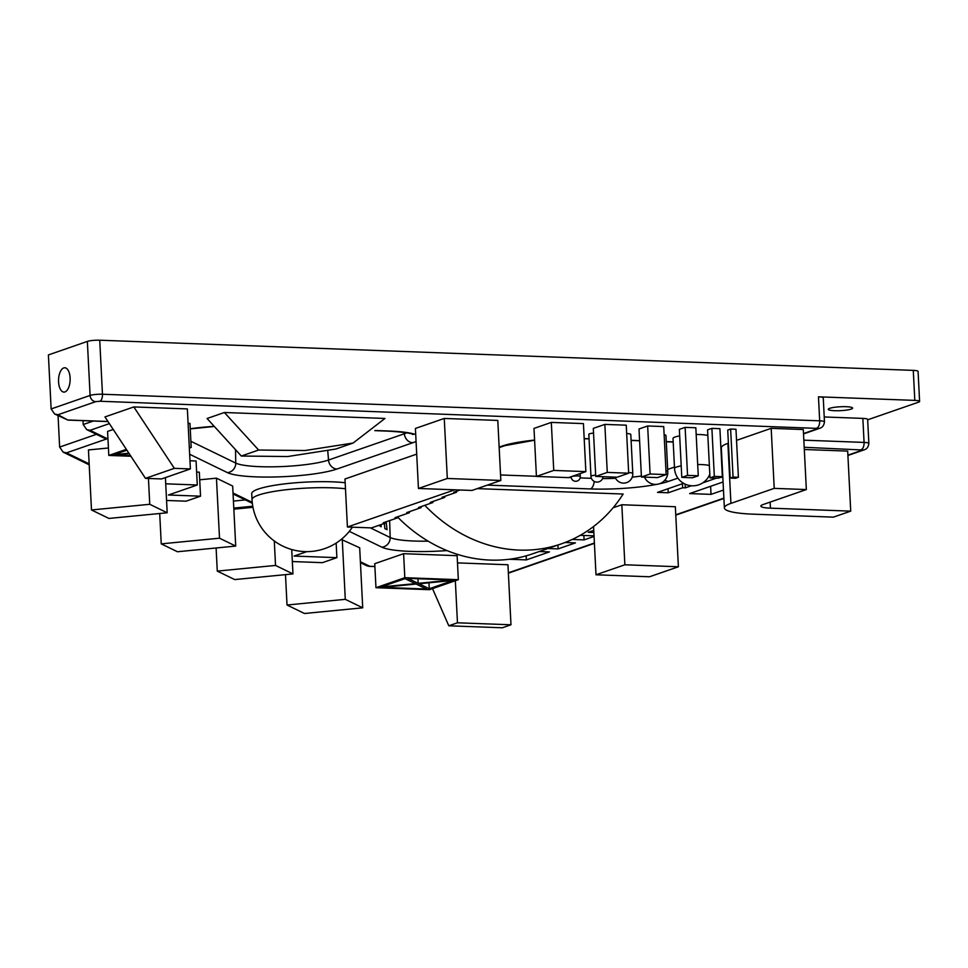 <?xml version="1.0" encoding="UTF-8"?>
<svg xmlns="http://www.w3.org/2000/svg" width="968" height="968" viewBox="0 0 968 968"><rect width="100%" height="100%" fill="white"/><g stroke="black" fill="none" stroke-linecap="round" stroke-linejoin="round"><path stroke-width="1.45" d="M457.126 555.68L458.336 579.687L429.477 589.693L375.959 587.709L374.737 563.691L403.596 553.696L457.126 555.68M403.596 553.696L404.818 577.702L458.336 579.687M404.818 577.702L375.959 587.709M426.356 589.016L381.961 587.37L416.131 584.043L426.356 589.016M381.089 586.947L405.023 578.658L415.26 583.619L381.089 586.947M419.035 583.764L429.26 588.738L453.205 580.437L419.035 583.764M418.164 583.341L452.334 580.014L407.939 578.368L418.164 583.341L417.934 578.743M428.969 582.796L429.26 588.738M188.082 423.343L189.97 423.403L191.192 447.422L189.304 447.349M126.348 449.358L108.803 455.432L130.898 456.255M189.341 448.063L191.192 447.422M128.901 453.23L113.946 454.682L126.905 450.193M130.523 455.686L114.817 455.105L129.216 453.702M113.232 429.465L107.581 431.425L108.803 455.432M336.15 543.096L336.888 557.653L322.453 562.662L292.348 561.549M306.832 551.651L294.066 556.068L336.888 557.653M196.637 472.069L199.323 472.178L200.533 496.185L186.11 501.182L166.569 500.456M165.722 483.819L197.291 484.992L168.42 494.999L200.533 496.185M189.982 460.756L196.068 460.986L197.291 484.992M224.394 412.501L207.079 418.503L241.31 456.037L287.678 456.533L335.775 449.043L353.102 443.041L384.974 418.454L224.394 412.501L258.637 450.035L241.31 456.037M679.681 435.878A18.271 2.916 177.1 0 0 675.204 436.967A18.271 2.916 177.1 0 0 673.014 438.492L674.539 468.5A18.271 18.271 0 0 0 709.798 474.199M707.85 435.527A18.271 2.916 177.1 0 0 696.173 434.499M345.177 482.729A54.801 8.76 177.1 0 0 258.287 489.058A54.801 8.76 177.1 0 0 251.728 493.619L252.031 499.621A54.801 54.801 0 0 0 352.388 527.185M644.482 477.115A12.173 12.173 0 0 0 667.787 471.573L665.96 435.552A12.173 1.948 177.1 0 0 664.121 434.632M615.079 477.127A9.136 9.136 0 0 0 632.782 473.534L630.797 434.523A9.136 1.464 177.1 0 0 626.671 433.507M593.529 433.107A6.086 0.968 177.1 0 0 589.572 433.797A6.086 0.968 177.1 0 0 588.834 434.293L590.964 476.316A6.086 6.086 0 0 0 599.047 481.761A6.086 6.086 0 0 0 603.1 476.692M444.264 418.442L415.405 428.449L418.442 488.465L447.313 478.47L500.831 480.455L497.794 420.427L444.264 418.442L447.313 478.47M199.71 479.801L216.457 478.168L232.671 486.045L235.708 546.073L177.447 551.748L161.245 543.871L219.506 538.196L235.708 546.073M593.553 526.519L595.998 574.786L649.528 576.771L678.386 566.764L675.349 506.736L621.831 504.751L613.119 507.764M190.393 468.935L187.356 408.919L133.826 406.935L104.968 416.93L145.478 478.349L161.535 478.942L190.393 468.935L174.337 468.343L145.478 478.349M341.268 539.406L359.685 547.791L362.722 607.819L304.472 613.494L287.024 605.012L345.286 599.337L362.722 607.819M165.407 477.599L167.186 512.774L108.936 518.437L91.488 509.967L88.451 449.939L108.428 447.99M723.471 490.062L711.032 494.37L689.627 493.571L723.06 481.991M424.807 505.32A152.218 131.672 70.9 0 0 561.38 543.847A152.218 131.672 70.9 0 0 623.138 494.031L477.26 488.622M539.224 551.518L549.449 551.905L526.362 559.903L509.241 559.262M565.022 542.516L575.428 542.891L558.112 548.904L547.888 548.517M432.514 588.641L448.801 625.8L502.331 627.784L510.983 624.784L507.946 564.755L457.489 562.892M594.062 536.441L584.079 539.89L572.209 539.454M580.231 535.328L594.025 535.836M233.832 509.168L252.975 507.305M593.868 532.509L588.229 532.303L593.759 530.379M551.312 422.411L533.997 428.413L536.429 476.425L553.744 470.424L585.858 471.622L583.426 423.597L551.312 422.411L553.744 470.424M604.843 424.395L593.299 428.388L595.731 476.413L607.275 472.408L628.68 473.207L626.248 425.182L604.843 424.395L607.275 472.408M641.433 477.006L639.001 428.981L647.653 425.981L650.097 474.005L641.433 477.006L657.49 477.599L666.153 474.598L650.097 474.005M666.153 474.598L663.721 426.573L647.653 425.981M681.787 477.393L679.355 429.369L685.126 427.372L687.558 475.385L681.787 477.393L692.495 477.793L698.267 475.784L687.558 475.385M698.267 475.784L695.835 427.771L685.126 427.372M709.992 477.877L707.56 429.865L711.891 428.364L714.323 476.377L709.992 477.877L718.014 478.18L722.346 476.679L714.323 476.377M722.346 476.679L719.914 428.655L711.891 428.364M730.162 478.071L727.73 430.058L730.622 429.054L733.054 477.079L730.162 478.071L735.523 478.277L738.403 477.272L733.054 477.079M738.403 477.272L735.97 429.26L730.622 429.054M727.888 443.344L730.925 503.372A54.801 8.76 177.1 0 0 724.379 507.934L721.329 447.906A54.801 8.76 177.1 0 1 727.888 443.344L728.396 443.175M736.539 440.355L771.181 428.34L803.295 429.538L806.344 489.566L763.038 504.57A18.271 2.916 177.1 0 0 760.86 506.082A18.271 2.916 177.1 0 0 770.443 508.164L850.727 511.14L833.412 517.142L753.128 514.165A54.801 8.76 177.1 0 1 724.379 507.934M804.311 449.503L847.69 451.112L850.727 511.14M722.806 476.946L718.45 478.035M716.441 478.119L702.804 482.851M691.358 485.791L685.32 487.872L682.646 487.775L668.21 492.785L657.514 492.385L683.577 483.347M385.881 521.885L385.942 522.901L371.506 527.899L347.415 527.003L344.983 478.991L416.7 454.125M258.637 450.035L304.993 450.531L353.102 443.041M82.994 420.656L83.2 424.529L86.721 429.611L90.048 430.312L109.372 423.621M90.048 430.312L107.315 438.71L103.987 438.008L86.721 429.611M58.056 415.683L59.641 447.071L63.162 452.153L66.49 452.855L107.315 438.71M360.435 562.674L367.138 565.929L369.74 566.28L360.386 561.73M867.667 419.809L918.511 402.192A9.136 1.464 177.1 0 0 919.6 401.43L918.075 371.422A9.136 1.464 177.1 0 0 913.284 370.381L99.728 340.216A9.136 1.464 177.1 0 0 87.362 341.414L48.4 354.929L51.135 408.944L54.656 414.026L57.983 414.74L95.759 401.647L99.873 401.248L818.335 428.437A6.086 5.263 70.9 0 0 820.017 428.183A6.086 5.263 70.9 0 0 820.186 428.122M57.983 414.74L67.941 420.088L54.656 414.026M418.442 488.465L471.973 490.449L500.831 480.455M159.708 513.5L161.245 543.871M216.457 478.168L219.506 538.196M621.831 504.751L624.868 564.78L595.998 574.786M624.868 564.78L678.386 566.764M133.826 406.935L174.337 468.343M285.487 574.641L287.024 605.012M342.249 539.321L345.286 599.337M148.443 478.458L149.75 504.292L167.186 512.774M91.488 509.967L149.75 504.292M711.032 494.37L710.621 486.299M397.654 517.094A152.218 131.672 70.9 0 0 532.521 553.841L561.38 543.847M526.362 559.903L526.156 555.85M558.112 548.904L557.907 545.044M455.335 580.727L457.465 622.799L448.801 625.8M510.983 624.784L457.465 622.799M584.079 539.89L583.861 535.461M291.731 549.546L292.965 573.915L234.716 579.578L217.28 571.108L275.529 565.433L292.965 573.915M216.106 547.985L217.28 571.108M274.295 540.991L275.529 565.433M536.429 476.425L568.543 477.623L585.858 471.622M595.731 476.413L617.136 477.212L628.68 473.207M771.181 428.34L774.218 488.368L806.344 489.566M730.925 503.372L774.218 488.368M685.32 487.872L685.138 484.169M682.646 487.775L682.44 483.746M668.21 492.785L668.017 488.743M347.415 527.003L454.73 489.82M460.078 490.014L453.786 492.192L456.472 492.288L442.037 497.298L444.711 497.395L430.276 502.392L432.962 502.489L418.527 507.498L421.201 507.595L406.766 512.592L409.452 512.701L395.017 517.698L397.691 517.795L383.255 522.793L385.942 522.901M456.412 491.284L456.472 492.288M444.663 496.378L444.711 497.395M432.902 501.484L432.962 502.489M421.153 506.591L421.201 507.595M409.391 511.685L409.452 512.701M397.642 516.791L397.691 517.795M862.851 418.394L864.073 442.412A9.136 1.464 177.1 0 1 868.865 443.441L867.643 419.434A9.136 1.464 177.1 0 0 862.851 418.394L824.228 416.966M99.728 340.216L102.463 394.242L819.678 420.826A9.136 1.464 177.1 0 1 824.47 421.866L823.26 397.86A9.136 1.464 177.1 0 0 818.468 396.819L819.678 420.826A6.086 2.892 92.1 0 1 817.101 427.832M919.6 401.43A9.136 1.464 177.1 0 0 914.808 400.389L818.468 396.819M58.576 381.936A12.173 5.796 92.1 0 1 64.808 367.767A12.173 5.796 92.1 0 1 70.12 377.931A12.173 5.796 92.1 0 1 63.9 392.101A12.173 5.796 92.1 0 1 58.576 381.936M378.899 525.334L381.102 526.798L381.186 524.547M384.332 523.458L384.865 528.625L387.055 529.69L386.135 521.8M829.745 408.314A12.173 1.948 177.1 0 0 828.293 409.319A12.173 1.948 177.1 0 0 837.526 410.747A12.173 1.948 177.1 0 0 851.15 409.101A12.173 1.948 177.1 0 0 852.614 408.097A12.173 1.948 177.1 0 0 843.382 406.669A12.173 1.948 177.1 0 0 829.745 408.314M89.165 463.878L66.49 452.855M252.237 502.368L233.022 493.014M233.784 508.091L252.769 506.24M374.882 566.474L369.74 566.28M864.569 449.696A6.086 5.263 -109.1 0 1 864.412 449.757A6.086 5.263 -109.1 0 1 862.718 450.011L847.895 455.154M723.882 498.133L675.761 514.807M594.388 543.012L508.357 572.826M862.718 450.011L804.202 447.289M803.5 433.567L818.335 428.437M68.873 420.027L107.956 421.479M349.315 531.359L381.9 547.198A58.745 9.39 177.1 0 0 446.998 550.586M416.059 441.444A59.653 9.535 177.1 0 1 412.816 442.739L336.985 469.02A59.653 9.535 177.1 0 1 278.481 476.873A59.653 9.535 177.1 0 1 227.456 472.638L189.643 454.258M214.231 426.344A59.653 9.535 177.1 0 0 190.248 428.751M374.967 430.494L388.652 431.002A9.136 4.344 92.1 0 1 387.853 431.123C416.276 432.841 412.15 434.886 413.07 434.487M415.708 434.535A59.653 9.535 177.1 0 0 388.652 431.002M658.784 483.952A57.838 9.244 177.1 0 0 668.694 481.326L677.878 478.131M487.364 485.113L590.419 488.937A57.838 9.244 177.1 0 0 657.332 484.242M499.149 447.119L502.211 446.054A9.136 7.901 70.9 0 0 504.739 445.679L499.173 447.615M534.59 440.077A57.838 9.244 177.1 0 0 502.211 446.054M584.188 438.577L589.064 438.758M631.1 440.319L639.594 440.634M666.262 441.614L673.196 441.88M93.291 421.032L83.2 424.529M96.413 434.329L59.641 447.071M233.421 501.073L245.327 499.924M803.839 440.174L864.073 442.412A6.086 2.892 92.1 0 1 861.484 449.406M51.135 408.944L90.097 395.44A9.136 1.464 177.1 0 1 102.463 394.242A6.086 2.892 92.1 0 1 99.873 401.248M87.362 341.414L90.097 395.44A6.086 5.263 70.9 0 0 95.759 401.647M571.701 476.571A4.562 0.726 177.1 0 0 571.156 476.946A4.562 4.562 0 0 0 577.206 481.036A4.562 4.562 0 0 0 580.28 476.486A4.562 0.726 177.1 0 0 576.807 475.954A4.562 0.726 177.1 0 0 571.701 476.571M681.206 465.886A18.271 2.916 177.1 0 0 676.729 466.975A18.271 2.916 177.1 0 0 674.539 468.5M709.362 465.535A18.271 2.916 177.1 0 0 697.686 464.519M345.479 488.743A54.801 8.76 177.1 0 0 258.589 495.059A54.801 8.76 177.1 0 0 252.031 499.621M667.787 471.573A12.173 1.948 177.1 0 0 665.948 470.654M632.782 473.534A9.136 1.464 177.1 0 0 628.643 472.529M595.659 475.131A6.086 0.968 177.1 0 0 591.69 475.808A6.086 0.968 177.1 0 0 590.964 476.316M370.345 527.85L390.189 537.506A9.136 8.652 115.9 0 1 381.9 547.198M389.62 520.59L390.189 537.506A49.61 7.938 177.1 0 0 428.134 541.148M227.456 472.638A9.136 8.652 -64.1 0 0 235.756 463.091L190.877 441.287M412.816 442.739A9.136 7.901 -109.1 0 1 404.346 433.761A50.53 8.083 177.1 0 0 406.717 432.829M404.237 432.442L404.346 433.761L328.515 460.042L327.813 451.415M336.985 469.02A9.136 7.901 -109.1 0 1 328.515 460.042A50.53 8.083 177.1 0 1 278.966 466.685A50.53 8.083 177.1 0 1 235.756 463.091L235.526 449.696M770.141 502.114L770.443 508.164M667.678 469.432L674.466 467.072M664.859 480.116A9.136 7.901 70.9 0 0 668.694 481.326M590.419 488.937A9.136 4.344 -87.9 0 0 594.219 481.399M602.568 478.591A48.715 7.792 177.1 0 0 615.612 478.313M632.237 477.127A48.715 7.792 177.1 0 0 641.385 476.026M591.424 478.325L580.122 477.914M571.229 477.575L568.918 477.49M536.417 476.292L500.553 474.961M913.284 370.381L914.808 400.389M89.201 464.809L63.162 452.153M252.346 503.324L233.07 493.958M374.882 566.57L368.808 566.341M868.865 443.441C868.381 446.901 866.904 449.007 864.412 449.757L847.908 455.48M723.895 498.459L675.773 515.133M594.413 543.338L508.369 573.165M803.525 433.906L820.017 428.183C822.51 427.433 823.998 425.327 824.47 421.866M67.941 420.088L108.029 421.576M580.135 473.606L580.28 476.486M190.248 428.897L214.339 426.464M374.81 430.639L387.853 431.123M534.59 440.21L504.739 445.679M584.2 438.734L589.076 438.903M631.1 440.464L639.594 440.779M666.274 441.771L673.196 442.025"/></g></svg>

